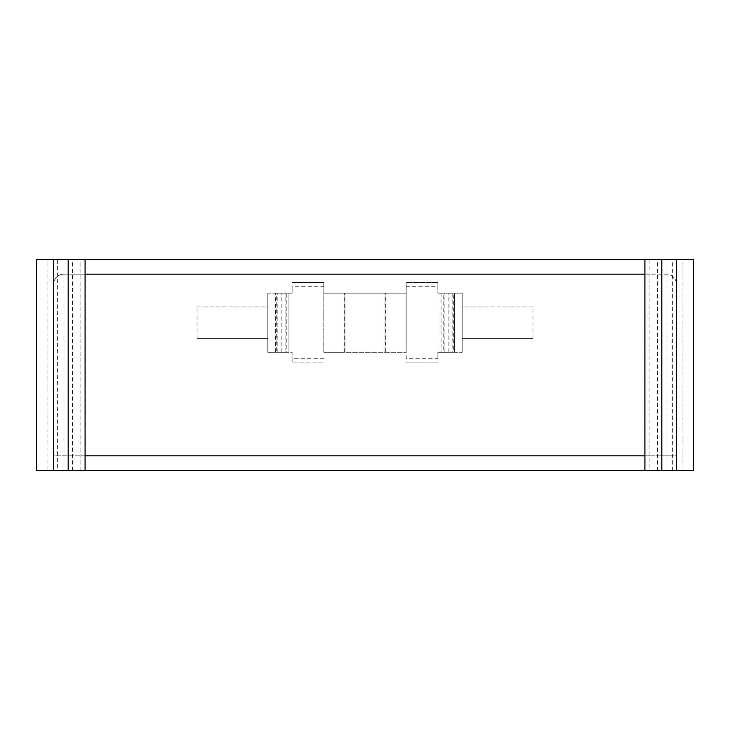 <?xml version="1.0" encoding="UTF-8"?>
<svg xmlns="http://www.w3.org/2000/svg" width="730" height="730" viewBox="0 0 730 730"><rect width="100%" height="100%" fill="white"/><g stroke="black" fill="none" stroke-linecap="round" stroke-linejoin="round"><path stroke-width="0.55" stroke-dasharray="3.65 2.74" d="M532.946 338.592L532.946 306.901L462.181 306.901L462.181 338.592L532.946 338.592L462.181 338.592L462.181 352.325L437.881 352.325L437.881 358.722L406.19 358.722L406.19 293.177L323.81 293.177L323.81 352.325L406.19 352.325L323.81 352.325L406.19 352.325L323.81 352.325L344.934 352.325L344.934 293.177L323.81 293.177L344.934 293.177L344.934 352.325L323.81 352.325L323.81 286.771L292.119 286.771L292.119 293.177L276.259 293.177L276.259 352.325L286.817 352.325L286.817 293.177M323.81 352.325L323.81 293.177L406.19 293.177L385.066 293.177L385.066 352.325L385.066 293.177L406.19 293.177L406.19 282.61L437.881 282.61L437.881 286.771L406.19 286.771M197.054 338.592L197.054 306.901L267.819 306.901L267.819 338.592L197.054 338.592L267.819 338.592L267.819 352.325L292.119 352.325L292.119 362.883L323.81 362.883L292.119 362.883L292.119 352.325L286.817 352.325M532.946 306.901L462.181 306.901L462.181 293.177L441.048 293.177L462.181 293.177L462.181 352.325L462.181 293.177L441.048 293.177L462.181 293.177L462.181 352.325L462.181 293.177L441.048 293.177L462.181 293.177L462.181 352.325L462.181 293.177L441.048 293.177L462.181 293.177L462.181 352.325L462.181 293.177L441.048 293.177L462.181 293.177L462.181 352.325L462.181 293.177L441.048 293.177L462.181 293.177L462.181 352.325L462.181 293.177L448.877 293.177L462.181 293.177L462.181 352.325L462.181 293.177L454.352 293.177L462.181 293.177L462.181 352.325L462.181 293.177L437.881 293.177L437.881 286.771M385.787 352.325L385.787 293.177L406.19 293.177L406.19 352.325L406.19 282.61L437.881 282.61L437.881 293.177L453.741 293.177L453.741 352.325L443.183 352.325L443.183 293.177M437.881 358.722L437.881 352.325L443.183 352.325M454.352 352.325L454.352 293.177L454.352 352.325L454.352 293.177L454.352 352.325L454.352 293.177L454.352 352.325L454.352 293.177L454.352 352.325L454.352 293.177L454.352 352.325L454.352 293.177L454.352 352.325L454.352 293.177L454.352 352.325L454.352 293.177L454.352 352.325L454.352 293.177L441.048 293.177L462.181 293.177L462.181 352.325L462.181 293.177L462.181 352.325L462.181 293.177L462.181 352.325L462.181 293.177L462.181 352.325L462.181 293.177L462.181 352.325L441.048 352.325L454.352 352.325L441.048 352.325L452.153 352.325L452.153 293.177L453.741 293.177M452.153 352.325L453.741 352.325M444.141 352.325L444.141 293.177L452.153 293.177M454.352 293.177L444.141 293.177M197.054 306.901L267.819 306.901L267.819 293.177L288.952 293.177L275.648 293.177L288.952 293.177L281.123 293.177L288.952 293.177L288.952 352.325L267.819 352.325L267.819 293.177L267.819 352.325L267.819 293.177L267.819 352.325L267.819 293.177L267.819 352.325L267.819 293.177L267.819 352.325L267.819 293.177L267.819 352.325L267.819 293.177L267.819 352.325L267.819 293.177L267.819 352.325L267.819 293.177L267.819 352.325L267.819 293.177L292.119 293.177L292.119 286.771M288.952 293.177L288.952 352.325L288.952 293.177L288.952 352.325L288.952 293.177L288.952 352.325L288.952 293.177L288.952 352.325L288.952 293.177L276.259 293.177M406.19 293.177L323.81 293.177L323.81 282.61L292.119 282.61L323.81 282.61L323.81 286.771M288.952 352.325L276.259 352.325M277.847 352.325L277.847 293.177M285.859 352.325L285.859 293.177M406.19 358.722L406.19 352.325M437.881 362.883L406.19 362.883L437.881 362.883M344.213 352.325L344.213 293.177L385.787 293.177M323.81 293.177L344.213 293.177M57.624 470.631L85.091 470.631L57.624 470.631L57.624 259.369L53.4 259.369L85.091 259.369L57.624 259.369M47.067 470.631L36.5 470.631L36.5 259.369L693.5 259.369L693.5 470.631L47.067 470.631L47.067 259.369M649.134 470.631L676.601 470.631L649.134 470.631L649.134 259.369L644.909 259.369L676.601 259.369L649.134 259.369M85.091 455.839L53.4 455.839L53.4 470.631L53.4 284.727A10.567 10.567 0 0 1 63.966 274.161L666.034 274.161A10.567 10.567 0 0 1 676.601 284.727L676.601 455.839L53.4 455.839L53.4 284.727A10.567 10.567 0 0 1 63.966 274.161L85.091 274.161M68.191 470.631L68.191 259.369L68.191 470.631M85.091 470.631L85.091 259.369M644.909 274.161L666.034 274.161A10.567 10.567 0 0 1 676.601 284.727L676.601 470.631L676.601 455.839L644.909 455.839M661.809 470.631L661.809 259.369M644.909 470.631L644.909 259.369M323.81 358.722L292.119 358.722M448.877 352.325L448.877 293.177M281.123 352.325L281.123 293.177M275.648 352.325L275.648 293.177M267.819 352.325L267.819 293.177L267.819 352.325M63.966 470.631L63.966 259.369M72.416 470.631L72.416 259.369M80.866 470.631L80.866 259.369M682.933 470.631L682.933 259.369M672.376 470.631L672.376 259.369M666.034 470.631L666.034 259.369M657.584 470.631L657.584 259.369M441.048 293.177L441.048 352.325"/><path stroke-width="1.09" d="M68.191 470.631L693.5 470.631L693.5 259.369L36.5 259.369L36.5 470.631L68.191 470.631L68.191 259.369M85.091 470.631L85.091 259.369M85.091 274.161L644.909 274.161M644.909 470.631L644.909 259.369L644.909 470.631M85.091 455.839L644.909 455.839M53.4 470.631L53.4 259.369M661.809 470.631L661.809 259.369M676.601 470.631L676.601 259.369"/></g></svg>
